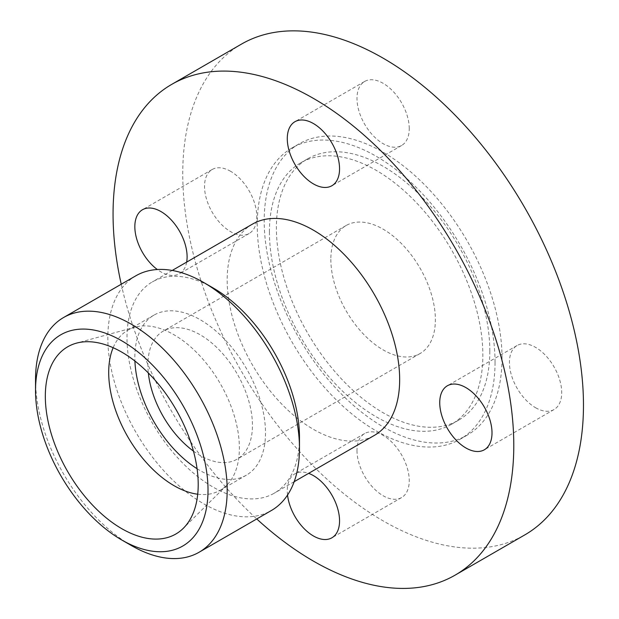 <?xml version="1.0" encoding="UTF-8"?>
<svg xmlns="http://www.w3.org/2000/svg" width="619" height="619" viewBox="0 0 619 619"><rect width="100%" height="100%" fill="white"/><g stroke="black" fill="none" stroke-linecap="round" stroke-linejoin="round"><path stroke-width="0.46" stroke-dasharray="3.1 2.32" d="M197.724 494.217A92.401 53.35 -120 0 0 220.24 490.248A92.401 53.35 -120 0 0 226.655 485.327A92.401 53.35 -120 0 0 239.375 447.947A92.401 53.35 -120 0 0 203.519 359.925A92.401 53.35 -120 0 0 135.306 327.111A92.401 53.35 -120 0 0 127.839 330.206A92.401 53.35 -120 0 0 113.145 347.716M135.901 275.764A135.515 78.242 -120 0 0 107.83 337.804A135.515 78.242 -120 0 0 166.983 474.185A135.515 78.242 -120 0 0 271.416 510.489M213.238 288.013A121.966 70.419 -120 0 0 152.259 281.97A121.966 70.419 -120 0 0 126.996 337.804A121.966 70.419 -120 0 0 180.237 460.544A121.966 70.419 -120 0 0 274.225 493.219A121.966 70.419 -120 0 0 299.48 437.385M252.436 224.132A121.966 70.419 -120 0 0 227.181 279.966A121.966 70.419 -120 0 0 280.415 402.706A121.966 70.419 -120 0 0 374.402 435.381M241.433 44.127A283.355 163.594 -120 0 0 182.752 173.846A283.355 163.594 -120 0 0 306.436 458.996A283.355 163.594 -120 0 0 524.788 534.917M193.453 451.112A73.916 42.68 -120 0 0 237.131 459.159A73.916 42.68 -120 0 0 252.444 425.315A73.916 42.68 -120 0 0 220.178 350.927A73.916 42.68 -120 0 0 163.215 331.126A73.916 42.68 -120 0 0 147.902 364.962A73.916 42.68 -120 0 0 148.336 372.971M330.84 259.346A73.916 42.68 -120 0 0 363.105 333.734A73.916 42.68 -120 0 0 420.069 353.534A73.916 42.68 -120 0 0 435.381 319.698A73.916 42.68 -120 0 0 403.116 245.31A73.916 42.68 -120 0 0 346.153 225.502A73.916 42.68 -120 0 0 330.84 259.346M197.074 468.715A92.401 53.35 -120 0 0 246.37 475.16A92.401 53.35 -120 0 0 265.505 432.859A92.401 53.35 -120 0 0 225.177 339.877A92.401 53.35 -120 0 0 153.976 315.117A92.401 53.35 -120 0 0 134.834 357.418A92.401 53.35 -120 0 0 134.911 361.032M269.427 231.932A150.92 87.132 -120 0 0 335.305 383.811A150.92 87.132 -120 0 0 451.599 424.239A150.92 87.132 -120 0 0 482.859 355.159A150.92 87.132 -120 0 0 416.982 203.28A150.92 87.132 -120 0 0 300.687 162.843A150.92 87.132 -120 0 0 269.427 231.932M489.822 351.135A150.92 87.132 60 0 1 458.571 420.216A150.92 87.132 60 0 1 342.276 379.787A150.92 87.132 60 0 1 276.399 227.908A150.92 87.132 60 0 1 307.651 158.82A150.92 87.132 60 0 1 423.953 199.256A150.92 87.132 60 0 1 489.822 351.135M502.024 358.177A168.167 97.09 -120 0 0 428.619 188.942A168.167 97.09 -120 0 0 299.031 143.887A168.167 97.09 -120 0 0 264.197 220.867A168.167 97.09 -120 0 0 337.603 390.102A168.167 97.09 -120 0 0 467.19 435.157A168.167 97.09 -120 0 0 502.024 358.177M495.053 362.2A168.167 97.09 -120 0 0 421.647 192.966A168.167 97.09 -120 0 0 292.06 147.91A168.167 97.09 -120 0 0 257.233 224.89A168.167 97.09 -120 0 0 330.639 394.125A168.167 97.09 -120 0 0 460.226 439.181A168.167 97.09 -120 0 0 495.053 362.2M535.559 407.712A36.962 21.34 -120 0 0 554.044 409.546A36.962 21.34 -120 0 0 559.708 379.927A36.962 21.34 -120 0 0 535.559 347.36A36.962 21.34 -120 0 0 517.082 345.526A36.962 21.34 -120 0 0 511.418 375.145A36.962 21.34 -120 0 0 535.559 407.712M409.244 128.574A36.962 21.34 -120 0 0 393.111 91.38A36.962 21.34 -120 0 0 364.63 81.476A36.962 21.34 -120 0 0 356.977 98.398A36.962 21.34 -120 0 0 373.11 135.592A36.962 21.34 -120 0 0 401.592 145.496A36.962 21.34 -120 0 0 409.244 128.574M230.663 171.331A36.962 21.34 -120 0 0 212.185 169.498A36.962 21.34 -120 0 0 206.514 199.117A36.962 21.34 -120 0 0 230.663 231.684A36.962 21.34 -120 0 0 249.14 233.51A36.962 21.34 -120 0 0 254.804 203.899A36.962 21.34 -120 0 0 230.663 171.331M186.659 262.108A36.962 21.34 60 0 1 179.448 273.745A36.962 21.34 60 0 1 160.971 271.919A36.962 21.34 60 0 1 157.327 269.52M356.977 450.47A36.962 21.34 -120 0 0 373.11 487.664A36.962 21.34 -120 0 0 401.592 497.56A36.962 21.34 -120 0 0 409.244 480.646A36.962 21.34 -120 0 0 393.111 443.452A36.962 21.34 -120 0 0 364.63 433.548A36.962 21.34 -120 0 0 356.977 450.47M287.541 495.053A36.962 21.34 60 0 1 287.286 490.705A36.962 21.34 60 0 1 294.938 473.783A36.962 21.34 60 0 1 308.626 473.357M121.239 284.229A283.355 163.594 -120 0 0 256.753 518.954M35.531 379.548A135.515 78.242 -120 0 0 131.352 545.525M226.655 485.327L183.332 528.278M172.214 270.449L152.259 281.97M420.069 353.534L237.131 459.159M246.37 475.16L220.24 490.248M458.571 420.216L451.599 424.239M299.031 143.887L292.06 147.91M554.044 409.546L484.352 449.781M364.63 81.476L294.938 121.711M212.185 169.498L142.494 209.733M401.592 497.56L331.9 537.795M364.63 433.548L294.938 473.783M249.14 233.51L179.448 273.745M401.592 145.496L331.9 185.731M517.082 345.526L447.39 385.761M467.19 435.157L460.226 439.181M307.651 158.82L300.687 162.843M153.976 315.117L127.839 330.206M346.153 225.502L163.215 331.126M294.172 481.698L274.225 493.219M135.306 327.111L76.454 343.15"/><path stroke-width="0.93" d="M45.326 396.268A108.108 62.418 -120 0 0 97.918 510.505A108.108 62.418 -120 0 0 183.332 528.278A108.108 62.418 -120 0 0 198.212 484.538A108.108 62.418 -120 0 0 156.267 381.544A108.108 62.418 -120 0 0 76.454 343.15A108.108 62.418 -120 0 0 45.326 396.268M113.145 347.716A92.401 53.35 -120 0 0 108.704 372.506A92.401 53.35 -120 0 0 197.724 494.217M121.765 539.992L131.352 545.525A135.515 78.242 -120 0 0 199.109 552.233A135.515 78.242 -120 0 0 227.181 490.194A135.515 78.242 -120 0 0 168.02 353.82A135.515 78.242 -120 0 0 63.595 317.508A135.515 78.242 -120 0 0 35.531 379.548L35.531 390.612A121.966 70.419 -120 0 0 121.765 539.992A121.966 70.419 -120 0 0 208.015 490.194A121.966 70.419 -120 0 0 121.773 340.821A121.966 70.419 -120 0 0 35.531 390.612M203.659 282.481L213.238 288.013A121.966 70.419 -120 0 1 299.48 437.385L299.48 448.45A135.515 78.242 -120 0 0 203.659 282.481A135.515 78.242 -120 0 0 135.901 275.764L63.595 317.508M294.172 481.698L374.402 435.381A121.966 70.419 -120 0 0 399.665 379.548A121.966 70.419 -120 0 0 346.423 256.808A121.966 70.419 -120 0 0 252.436 224.132L172.214 270.449M256.753 518.954A283.355 163.594 -120 0 0 455.097 575.152L524.788 534.917A283.355 163.594 -120 0 0 583.469 405.197A283.355 163.594 -120 0 0 459.785 120.04A283.355 163.594 -120 0 0 241.433 44.127L171.742 84.362A283.355 163.594 -120 0 0 113.06 214.081A283.355 163.594 -120 0 0 121.239 284.229M455.097 575.152A283.355 163.594 -120 0 0 513.785 445.432A283.355 163.594 -120 0 0 390.094 160.275A283.355 163.594 -120 0 0 171.742 84.362M148.336 372.971A73.916 42.68 -120 0 0 193.453 451.112M134.911 361.032A92.401 53.35 -120 0 0 197.074 468.715M465.867 387.595A36.962 21.34 60 0 1 490.016 420.162A36.962 21.34 60 0 1 484.352 449.781A36.962 21.34 60 0 1 465.867 447.947A36.962 21.34 60 0 1 441.726 415.38A36.962 21.34 60 0 1 447.39 385.761A36.962 21.34 60 0 1 465.867 387.595M287.286 138.633A36.962 21.34 60 0 1 294.938 121.711A36.962 21.34 60 0 1 323.42 131.615A36.962 21.34 60 0 1 339.552 168.809A36.962 21.34 60 0 1 331.9 185.731A36.962 21.34 60 0 1 303.418 175.827A36.962 21.34 60 0 1 287.286 138.633M157.327 269.52A36.962 21.34 60 0 1 136.188 237.007A36.962 21.34 60 0 1 142.494 209.733A36.962 21.34 60 0 1 160.971 211.566A36.962 21.34 60 0 1 186.659 262.108M308.626 473.357A36.962 21.34 60 0 1 339.552 520.881A36.962 21.34 60 0 1 331.9 537.795A36.962 21.34 60 0 1 305.128 529.624A36.962 21.34 60 0 1 287.541 495.053M199.109 552.233L271.416 510.489A135.515 78.242 -120 0 0 299.48 448.45"/></g></svg>
